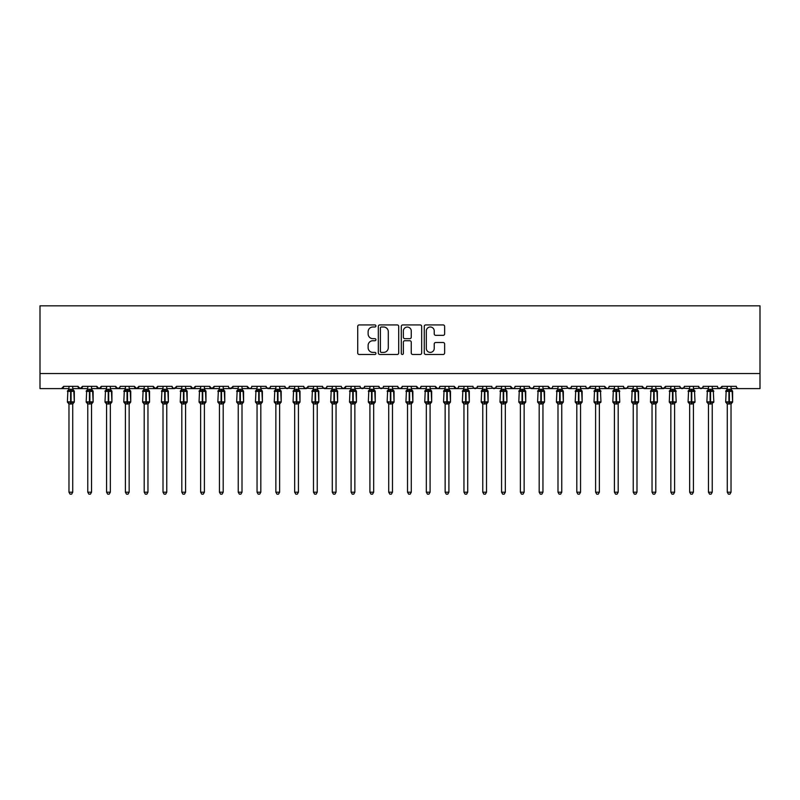 <?xml version="1.0" encoding="UTF-8"?>
<svg xmlns="http://www.w3.org/2000/svg" width="800" height="800" viewBox="0 0 800 800"><rect width="100%" height="100%" fill="white"/><g stroke="black" fill="none" stroke-linecap="round" stroke-linejoin="round"><path stroke-width="1.2" d="M375.93 325.96A1.03 1.03 0 0 0 374.89 324.93L359.2 324.93A1.48 1.48 0 0 0 357.72 326.41L357.72 352.99A1.48 1.48 0 0 0 359.2 354.47L374.89 354.47A1.03 1.03 0 0 0 375.93 353.43A1.03 1.03 0 0 0 374.89 352.4L372.86 352.4A4.73 4.73 0 0 1 368.13 347.67L368.13 345.46A4.73 4.73 0 0 1 372.86 340.73L374.89 340.73A1.03 1.03 0 0 0 375.93 339.7A1.03 1.03 0 0 0 374.89 338.67L372.86 338.67A4.73 4.73 0 0 1 368.13 333.94L368.13 331.72A4.73 4.73 0 0 1 372.86 327L374.89 327A1.03 1.03 0 0 0 375.93 325.96M443.16 335.34A1.48 1.48 0 0 0 444.64 333.87L444.64 326.41A1.48 1.48 0 0 0 443.16 324.93L425.74 324.93A1.48 1.48 0 0 0 424.26 326.41L424.26 352.99A1.48 1.48 0 0 0 425.74 354.47L443.16 354.47A1.48 1.48 0 0 0 444.64 352.99L444.64 343.98A1.48 1.48 0 0 0 443.16 342.51L435.71 342.51A1.48 1.48 0 0 0 434.23 343.98L434.23 348.45A3.95 3.95 0 0 1 430.28 352.4A3.95 3.95 0 0 1 426.33 348.45L426.33 330.95A3.95 3.95 0 0 1 430.28 327A3.95 3.95 0 0 1 434.23 330.95L434.23 333.87A1.48 1.48 0 0 0 435.71 335.34L443.16 335.34M40 373.55L760 373.55L760 305.84L40 305.84L40 388.6L61.44 388.6L63.7 386.34L77.99 386.34L78.82 388.09M398.71 326.41A1.48 1.48 0 0 0 397.23 324.93L379.8 324.93A1.48 1.48 0 0 0 378.33 326.41L378.33 352.99A1.48 1.48 0 0 0 379.8 354.47L397.23 354.47A1.48 1.48 0 0 0 398.71 352.99L398.71 326.41M402.77 324.93L420.2 324.93A1.48 1.48 0 0 1 421.67 326.41L421.67 352.99A1.48 1.48 0 0 1 420.2 354.47L412.74 354.47A1.48 1.48 0 0 1 411.26 352.99L411.26 342.21A1.48 1.48 0 0 0 409.78 340.73L404.84 340.73A1.48 1.48 0 0 0 403.36 342.21L403.36 353.43A1.03 1.03 0 0 1 402.33 354.47A1.03 1.03 0 0 1 401.29 353.43L401.29 326.41A1.48 1.48 0 0 1 402.77 324.93M72.73 388.6L80.25 388.6L77.99 386.34A2.26 2.26 0 0 0 80.25 388.6A2.26 2.26 0 0 0 82.51 386.34L96.8 386.34A2.26 2.26 0 0 0 99.06 388.6A2.26 2.26 0 0 0 101.32 386.34L115.61 386.34A2.26 2.26 0 0 0 117.87 388.6A2.26 2.26 0 0 0 120.13 386.34L134.42 386.34A2.26 2.26 0 0 0 136.68 388.6A2.26 2.26 0 0 0 138.93 386.34L153.23 386.34A2.26 2.26 0 0 0 155.49 388.6A2.26 2.26 0 0 0 157.74 386.34L172.04 386.34A2.26 2.26 0 0 0 174.29 388.6A2.26 2.26 0 0 0 176.55 386.34L190.85 386.34A2.26 2.26 0 0 0 193.1 388.6A2.26 2.26 0 0 0 195.36 386.34L209.66 386.34A2.26 2.26 0 0 0 211.91 388.6A2.26 2.26 0 0 0 214.17 386.34L228.46 386.34A2.26 2.26 0 0 0 230.72 388.6A2.26 2.26 0 0 0 232.98 386.34L247.27 386.34A2.26 2.26 0 0 0 249.53 388.6A2.26 2.26 0 0 0 251.79 386.34L266.08 386.34A2.26 2.26 0 0 0 268.34 388.6A2.26 2.26 0 0 0 270.6 386.34L284.89 386.34A2.26 2.26 0 0 0 287.15 388.6A2.26 2.26 0 0 0 289.4 386.34L303.7 386.34A2.26 2.26 0 0 0 305.96 388.6A2.26 2.26 0 0 0 308.21 386.34L322.51 386.34A2.26 2.26 0 0 0 324.76 388.6A2.26 2.26 0 0 0 327.02 386.34L341.32 386.34A2.26 2.26 0 0 0 343.57 388.6A2.26 2.26 0 0 0 345.83 386.34L360.13 386.34A2.26 2.26 0 0 0 362.38 388.6A2.26 2.26 0 0 0 364.64 386.34L378.93 386.34A2.26 2.26 0 0 0 381.19 388.6A2.26 2.26 0 0 0 383.45 386.34L397.74 386.34A2.26 2.26 0 0 0 400 388.6A2.26 2.26 0 0 0 402.26 386.34L416.55 386.34A2.26 2.26 0 0 0 418.81 388.6A2.26 2.26 0 0 0 421.07 386.34L435.36 386.34A2.26 2.26 0 0 0 437.62 388.6A2.26 2.26 0 0 0 439.87 386.34L454.17 386.34A2.26 2.26 0 0 0 456.43 388.6A2.26 2.26 0 0 0 458.68 386.34L472.98 386.34A2.26 2.26 0 0 0 475.24 388.6A2.26 2.26 0 0 0 477.49 386.34L491.79 386.34A2.26 2.26 0 0 0 494.04 388.6A2.26 2.26 0 0 0 496.3 386.34L510.6 386.34A2.26 2.26 0 0 0 512.85 388.6A2.26 2.26 0 0 0 515.11 386.34L529.4 386.34A2.26 2.26 0 0 0 531.66 388.6A2.26 2.26 0 0 0 533.92 386.34L548.21 386.34A2.26 2.26 0 0 0 550.47 388.6A2.26 2.26 0 0 0 552.73 386.34L567.02 386.34A2.26 2.26 0 0 0 569.28 388.6A2.26 2.26 0 0 0 571.54 386.34L585.83 386.34A2.26 2.26 0 0 0 588.09 388.6A2.26 2.26 0 0 0 590.34 386.34L604.64 386.34A2.26 2.26 0 0 0 606.9 388.6A2.26 2.26 0 0 0 609.15 386.34L623.45 386.34A2.26 2.26 0 0 0 625.71 388.6A2.26 2.26 0 0 0 627.96 386.34L642.26 386.34A2.26 2.26 0 0 0 644.51 388.6A2.26 2.26 0 0 0 646.77 386.34L661.07 386.34A2.26 2.26 0 0 0 663.32 388.6A2.26 2.26 0 0 0 665.58 386.34L679.87 386.34A2.26 2.26 0 0 0 682.13 388.6A2.26 2.26 0 0 0 684.39 386.34L698.68 386.34A2.26 2.26 0 0 0 700.94 388.6A2.26 2.26 0 0 0 703.2 386.34L717.49 386.34A2.26 2.26 0 0 0 719.75 388.6A2.26 2.26 0 0 0 722.01 386.34L736.3 386.34A2.26 2.26 0 0 0 738.56 388.6L737.1 388.07M712.23 388.6L719.75 388.6L722.01 386.34L721.18 388.09M703.2 386.34L702.37 388.09M698.68 386.34L699.51 388.09M684.39 386.34L683.56 388.09M679.87 386.34L680.7 388.09M661.07 386.34L661.89 388.09M646.77 386.34L646.35 387.66M627.96 386.34L627.14 388.09M623.45 386.34L624.27 388.09M609.15 386.34L608.73 387.66M599.37 388.6L606.9 388.6L604.64 386.34L605.46 388.09M580.56 388.6L588.09 388.6L590.34 386.34L589.52 388.09M571.54 386.34L570.71 388.09M542.95 388.6L550.47 388.6L548.21 386.34L549.04 388.09M533.92 386.34L533.09 388.09M529.4 386.34L530.23 388.09M515.11 386.34L514.69 387.66M505.33 388.6L512.85 388.6L510.6 386.34L511.42 388.09M496.3 386.34L495.48 388.09M477.49 386.34L476.67 388.09M458.68 386.34L458.26 387.66M448.9 388.6L456.43 388.6L454.17 386.34L454.99 388.09M439.87 386.34L439.05 388.09M430.09 388.6L437.62 388.6L435.36 386.34L436.19 388.09M421.07 386.34L420.24 388.09M411.29 388.6L418.81 388.6L416.55 386.34L416.97 387.66M402.26 386.34L401.43 388.09M397.74 386.34L398.57 388.09M378.93 386.34L379.76 388.09M364.64 386.34L363.81 388.09M336.05 388.6L343.57 388.6L345.83 386.34L345.01 388.09M327.02 386.34L326.2 388.09M322.51 386.34L323.33 388.09M303.7 386.34L304.52 388.09M289.4 386.34L288.58 388.09M284.89 386.34L285.72 388.09M270.6 386.34L269.77 388.09M266.08 386.34L266.91 388.09M242.01 388.6L249.53 388.6L247.27 386.34L248.1 388.09M223.2 388.6L230.72 388.6L232.98 386.34L232.15 388.09M204.39 388.6L211.91 388.6L214.17 386.34L213.34 388.09M185.58 388.6L193.1 388.6L195.36 386.34L194.54 388.09M166.77 388.6L174.29 388.6L176.55 386.34L175.73 388.09M172.04 386.34L172.86 388.09M147.96 388.6L155.49 388.6L157.74 386.34L156.92 388.09M163.01 388.6L155.49 388.6L153.23 386.34L154.05 388.09M129.15 388.6L136.68 388.6L138.93 386.34L138.11 388.09M144.2 388.6L136.68 388.6L134.42 386.34L135.25 388.09M110.34 388.6L117.87 388.6L115.61 386.34L116.44 388.09M87.77 388.6L80.25 388.6L82.51 386.34L81.68 388.09M760 373.55L760 388.6L731.03 388.6M61.44 388.6L63.7 386.34A2.26 2.26 0 0 1 61.44 388.6L68.97 388.6M91.54 388.6L99.06 388.6L101.32 386.34M106.58 388.6L99.06 388.6L96.8 386.34M125.39 388.6L117.87 388.6L119.88 387.37M181.82 388.6L172.84 388.07M200.63 388.6L193.1 388.6L190.85 386.34M219.44 388.6L211.91 388.6L209.66 386.34M238.24 388.6L229.27 388.07M257.05 388.6L249.53 388.6L250.98 388.07M260.82 388.6L269.79 388.07M275.86 388.6L268.34 388.6L266.33 387.37M279.62 388.6L288.6 388.07M294.67 388.6L285.69 388.07M298.43 388.6L305.96 388.6L308.21 386.34M313.48 388.6L304.5 388.07M317.24 388.6L326.22 388.07M332.29 388.6L324.76 388.6L322.75 387.37M351.1 388.6L343.57 388.6L341.56 387.37M354.86 388.6L363.84 388.07M369.91 388.6L360.93 388.07M373.67 388.6L382.64 388.07M388.71 388.6L379.74 388.07M392.48 388.6L400 388.6L402.01 387.37M407.52 388.6L400 388.6L397.99 387.37M426.33 388.6L418.81 388.6L420.26 388.07M445.14 388.6L437.62 388.6L439.07 388.07M463.95 388.6L456.43 388.6L457.88 388.07M467.71 388.6L476.69 388.07M482.76 388.6L473.78 388.07M486.52 388.6L495.5 388.07M501.57 388.6L492.59 388.07M520.38 388.6L512.85 388.6L514.31 388.07M524.14 388.6L533.11 388.07M539.18 388.6L531.66 388.6L529.65 387.37M557.99 388.6L550.47 388.6L551.92 388.07M561.76 388.6L570.73 388.07M576.8 388.6L569.28 388.6L567.27 387.37M595.61 388.6L586.63 388.07M614.42 388.6L606.9 388.6L608.35 388.07M618.18 388.6L625.71 388.6L627.72 387.37M633.23 388.6L624.25 388.07M636.99 388.6L645.97 388.07M652.04 388.6L644.51 388.6L642.26 386.34M655.8 388.6L663.32 388.6L665.58 386.34M670.85 388.6L661.87 388.07M674.61 388.6L683.58 388.07M689.66 388.6L680.68 388.07M693.42 388.6L702.39 388.07M708.46 388.6L699.49 388.07M727.27 388.6L718.3 388.07M381.43 327A1.03 1.03 0 0 0 380.39 328.03L380.39 351.37A1.03 1.03 0 0 0 381.43 352.4L383.57 352.4A4.73 4.73 0 0 0 388.3 347.67L388.3 331.72A4.73 4.73 0 0 0 383.57 327L381.43 327M411.26 331.02A3.95 3.95 0 0 0 407.31 327.07A3.95 3.95 0 0 0 403.36 331.02L403.36 337.19A1.48 1.48 0 0 0 404.84 338.67L409.78 338.67A1.48 1.48 0 0 0 411.26 337.19L411.26 331.02M68.97 404.14L67.39 401.88L74.31 401.88L73.81 390.64A0.75 0.75 0 0 1 74.31 391.35L67.39 391.35A0.75 0.75 0 0 1 67.88 390.64L67.39 401.88A0.75 0.75 0 0 0 67.88 402.59L68.42 402.03L73.6 402.51A1.66 1.58 0 0 0 72.73 403.9L68.97 403.9A1.66 1.58 0 0 0 68.1 402.51M74.31 401.88A0.75 0.75 0 0 1 73.81 402.59L72.73 404.14L74.31 401.88L74.31 391.35M68.97 389.33L72.73 389.33A1.66 1.58 180 0 0 73.6 390.72L68.1 390.72A1.66 1.58 180 0 0 68.97 389.33L68.97 386.34M68.96 389.41L68.42 391.2L68.1 390.72M72.73 403.89L72.73 492.2L68.97 492.2L68.97 403.89M70.62 389.18L70.62 404.05L68.96 403.82L68.42 402.03M72.73 386.34L72.73 389.34M72.73 389.41L73.27 391.2M73.27 402.03L72.73 403.82M72.73 492.2L71.6 494.16L70.09 494.16L68.97 492.2M87.77 404.14L86.19 401.88L93.12 401.88L92.62 390.64A0.75 0.75 0 0 1 93.12 391.35L86.19 391.35A0.75 0.75 0 0 1 86.69 390.64L86.19 401.88A0.75 0.75 0 0 0 86.69 402.59L87.23 402.03L92.41 402.51A1.66 1.58 0 0 0 91.54 403.9L87.77 403.9A1.66 1.58 0 0 0 86.91 402.51M93.12 401.88A0.75 0.75 0 0 1 92.62 402.59L91.54 404.14L93.12 401.88L93.12 391.35M87.77 389.33L91.54 389.33A1.66 1.58 180 0 0 92.41 390.72L86.91 390.72A1.66 1.58 180 0 0 87.77 389.33L87.77 386.34M106.58 404.14L105 401.88L111.92 401.88L111.43 390.64A0.75 0.75 0 0 1 111.92 391.35L105 391.35A0.75 0.75 0 0 1 105.5 390.64L105 401.88A0.75 0.75 0 0 0 105.5 402.59L106.04 402.03L111.21 402.51A1.66 1.58 0 0 0 110.34 403.9L106.58 403.9A1.66 1.58 0 0 0 105.71 402.51M111.92 401.88A0.75 0.75 0 0 1 111.43 402.59L110.34 404.14L111.92 401.88L111.92 391.35M106.58 389.33L110.34 389.33A1.66 1.58 180 0 0 111.21 390.72L105.71 390.72A1.66 1.58 180 0 0 106.58 389.33L106.58 386.34M125.39 404.14L123.81 401.88L130.73 401.88L130.24 390.64A0.75 0.75 0 0 1 130.73 391.35L123.81 391.35A0.75 0.75 0 0 1 124.31 390.64L123.81 401.88A0.75 0.75 0 0 0 124.31 402.59L124.85 402.03L130.02 402.51A1.66 1.58 0 0 0 129.15 403.9L125.39 403.9A1.66 1.58 0 0 0 124.52 402.51M130.73 401.88A0.75 0.75 0 0 1 130.24 402.59L129.15 404.14L130.73 401.88L130.73 391.35M125.39 389.33L129.15 389.33A1.66 1.58 180 0 0 130.02 390.72L124.52 390.72A1.66 1.58 180 0 0 125.39 389.33L125.39 386.34M144.2 404.14L142.62 401.88L149.54 401.88L149.05 390.64A0.75 0.75 0 0 1 149.54 391.35L142.62 391.35A0.75 0.75 0 0 1 143.11 390.64L142.62 401.88A0.75 0.75 0 0 0 143.11 402.59L143.65 402.03L148.83 402.51A1.66 1.58 0 0 0 147.96 403.9L144.2 403.9A1.66 1.58 0 0 0 143.33 402.51M149.54 401.88A0.75 0.75 0 0 1 149.05 402.59L147.96 404.14L149.54 401.88L149.54 391.35M144.2 389.33L147.96 389.33A1.66 1.58 180 0 0 148.83 390.72L143.33 390.72A1.66 1.58 180 0 0 144.2 389.33L144.2 386.34M87.77 389.41L87.23 391.2L86.91 390.72M91.54 403.89L91.54 492.2L87.77 492.2L87.77 403.89M89.43 389.18L89.43 404.05L87.77 403.82L87.23 402.03M91.54 386.34L91.54 389.34M91.54 389.41L92.08 391.2M92.08 402.03L91.54 403.82M91.54 492.2L90.41 494.16L88.9 494.16L87.77 492.2M106.58 389.41L106.04 391.2L105.71 390.72M110.34 403.89L110.34 492.2L106.58 492.2L106.58 403.89M108.24 389.18L108.24 404.05L106.58 403.82L106.04 402.03M110.34 386.34L110.34 389.34M110.35 389.41L110.89 391.2M110.89 402.03L110.35 403.82M110.34 492.2L109.22 494.16L107.71 494.16L106.58 492.2M125.39 389.41L124.85 391.2L124.52 390.72M129.15 403.89L129.15 492.2L125.39 492.2L125.39 403.89M127.05 389.18L127.05 404.05L125.39 403.82L124.85 402.03M129.15 386.34L129.15 389.34M129.15 389.41L129.7 391.2M129.7 402.03L129.15 403.82M129.15 492.2L128.02 494.16L126.52 494.16L125.39 492.2M144.2 389.41L143.65 391.2L143.33 390.72M147.96 403.89L147.96 492.2L144.2 492.2L144.2 403.89M145.86 389.18L145.86 404.05L144.2 403.82L143.65 402.03L144.2 403.82M147.96 386.34L147.96 389.34M147.96 389.41L148.51 391.2M148.51 402.03L147.96 403.82M147.96 492.2L146.83 494.16L145.33 494.16L144.2 492.2M163.01 404.14L161.43 401.88L168.35 401.88L167.86 390.64A0.75 0.75 0 0 1 168.35 391.35L161.43 391.35A0.75 0.75 0 0 1 161.92 390.64L161.43 401.88A0.75 0.75 0 0 0 161.92 402.59L162.46 402.03L167.64 402.51A1.66 1.58 0 0 0 166.77 403.9L163.01 403.9A1.66 1.58 0 0 0 162.14 402.51M168.35 401.88A0.75 0.75 0 0 1 167.86 402.59L166.77 404.14L168.35 401.88L168.35 391.35M163.01 389.33L166.77 389.33A1.66 1.58 180 0 0 167.64 390.72L162.14 390.72A1.66 1.58 180 0 0 163.01 389.33L163.01 386.34M163.01 389.41L162.46 391.2L162.14 390.72M166.77 403.89L166.77 492.2L163.01 492.2L163.01 403.89M164.66 389.18L164.66 404.05L163.01 403.82L162.46 402.03M166.77 386.34L166.77 389.34M166.77 389.41L167.32 391.2M167.32 402.03L166.77 403.82M166.77 492.2L165.64 494.16L164.14 494.16L163.01 492.2M181.82 404.14L180.24 401.88L187.16 401.88L186.67 390.64A0.75 0.75 0 0 1 187.16 391.35L180.24 391.35A0.75 0.75 0 0 1 180.73 390.64L180.24 401.88A0.75 0.75 0 0 0 180.73 402.59L181.27 402.03L186.45 402.51A1.66 1.58 0 0 0 185.58 403.9L181.82 403.9A1.66 1.58 0 0 0 180.95 402.51M187.16 401.88A0.75 0.75 0 0 1 186.67 402.59L185.58 404.14L187.16 401.88L187.16 391.35M181.82 389.33L185.58 389.33A1.66 1.58 180 0 0 186.45 390.72L180.95 390.72A1.66 1.58 180 0 0 181.82 389.33L181.82 386.34M181.82 389.41L181.27 391.2L180.95 390.72M185.58 403.89L185.58 492.2L181.82 492.2L181.82 403.89M183.47 389.18L183.47 404.05L181.82 403.82L181.27 402.03M185.58 386.34L185.58 389.34M185.58 389.41L186.13 391.2M186.13 402.03L185.58 403.82M185.58 492.2L184.45 494.16L182.95 494.16L181.82 492.2M200.63 404.14L199.05 401.88L205.97 401.88L205.47 390.64A0.75 0.75 0 0 1 205.97 391.35L199.05 391.35A0.75 0.75 0 0 1 199.54 390.64L199.05 401.88A0.75 0.75 0 0 0 199.54 402.59L200.08 402.03L205.26 402.51A1.66 1.58 0 0 0 204.39 403.9L200.63 403.9A1.66 1.58 0 0 0 199.76 402.51M205.97 401.88A0.75 0.75 0 0 1 205.47 402.59L204.39 404.14L205.97 401.88L205.97 391.35M200.63 389.33L204.39 389.33A1.66 1.58 180 0 0 205.26 390.72L199.76 390.72A1.66 1.58 180 0 0 200.63 389.33L200.63 386.34M200.63 389.41L200.08 391.2L199.76 390.72M204.39 403.89L204.39 492.2L200.63 492.2L200.63 403.89M202.28 389.18L202.28 404.05L200.63 403.82L200.08 402.03L200.63 403.82M204.39 386.34L204.39 389.34M204.39 389.41L204.93 391.2M204.93 402.03L204.39 403.82M204.39 492.2L203.26 494.16L201.76 494.16L200.63 492.2M219.44 404.14L217.86 401.88L224.78 401.88L224.28 390.64A0.75 0.75 0 0 1 224.78 391.35L217.86 391.35A0.75 0.75 0 0 1 218.35 390.64L217.86 401.88A0.75 0.75 0 0 0 218.35 402.59L218.89 402.03L224.07 402.51A1.66 1.58 0 0 0 223.2 403.9L219.44 403.9A1.66 1.58 0 0 0 218.57 402.51M224.78 401.88A0.75 0.75 0 0 1 224.28 402.59L223.2 404.14L224.78 401.88L224.78 391.35M219.44 389.33L223.2 389.33A1.66 1.58 180 0 0 224.07 390.72L218.57 390.72A1.66 1.58 180 0 0 219.44 389.33L219.44 386.34M219.43 389.41L218.89 391.2L218.57 390.72M223.2 403.89L223.2 492.2L219.44 492.2L219.44 403.89M221.09 389.18L221.09 404.05L219.43 403.82L218.89 402.03M223.2 386.34L223.2 389.34M223.2 389.41L223.74 391.2M223.74 402.03L223.2 403.82M223.2 492.2L222.07 494.16L220.57 494.16L219.44 492.2M238.24 404.14L236.66 401.88L243.59 401.88L243.09 390.64A0.75 0.75 0 0 1 243.59 391.35L236.66 391.35A0.75 0.75 0 0 1 237.16 390.64L236.66 401.88A0.75 0.75 0 0 0 237.16 402.59L237.7 402.03L242.88 402.51A1.66 1.58 0 0 0 242.01 403.9L238.24 403.9A1.66 1.58 0 0 0 237.38 402.51M243.59 401.88A0.75 0.75 0 0 1 243.09 402.59L242.01 404.14L243.59 401.88L243.59 391.35M238.24 389.33L242.01 389.33A1.66 1.58 180 0 0 242.88 390.72L237.38 390.72A1.66 1.58 180 0 0 238.24 389.33L238.24 386.34M238.24 389.41L237.7 391.2L237.38 390.72M242.01 403.89L242.01 492.2L238.24 492.2L238.24 403.89M239.9 389.18L239.9 404.05L238.24 403.82L237.7 402.03L238.24 403.82M242.01 386.34L242.01 389.34M242.01 389.41L242.55 391.2M242.55 402.03L242.01 403.82M242.01 492.2L240.88 494.16L239.37 494.16L238.24 492.2M257.05 404.14L255.47 401.88L262.39 401.88L261.9 390.64A0.75 0.75 0 0 1 262.39 391.35L255.47 391.35A0.75 0.75 0 0 1 255.97 390.64L255.47 401.88A0.75 0.75 0 0 0 255.97 402.59L256.51 402.03L261.68 402.51A1.66 1.58 0 0 0 260.82 403.9L257.05 403.9A1.66 1.58 0 0 0 256.18 402.51M262.39 401.88A0.75 0.75 0 0 1 261.9 402.59L260.82 404.14L262.39 401.88L262.39 391.35M257.05 389.33L260.82 389.33A1.66 1.58 180 0 0 261.68 390.72L256.18 390.72A1.66 1.58 180 0 0 257.05 389.33L257.05 386.34M257.05 389.41L256.51 391.2L256.18 390.72M260.82 403.89L260.82 492.2L257.05 492.2L257.05 403.89M258.71 389.18L258.71 404.05L257.05 403.82L256.51 402.03L257.05 403.82M260.82 386.34L260.82 389.34M260.82 389.41L261.36 391.2M261.36 402.03L260.82 403.82M260.82 492.2L259.69 494.16L258.18 494.16L257.05 492.2M275.86 404.14L274.28 401.88L281.2 401.88L280.71 390.64A0.75 0.75 0 0 1 281.2 391.35L274.28 391.35A0.75 0.75 0 0 1 274.78 390.64L274.28 401.88A0.75 0.75 0 0 0 274.78 402.59L275.32 402.03L280.49 402.51A1.66 1.58 0 0 0 279.62 403.9L275.86 403.9A1.66 1.58 0 0 0 274.99 402.51M281.2 401.88A0.75 0.75 0 0 1 280.71 402.59L279.62 404.14L281.2 401.88L281.2 391.35M275.86 389.33L279.62 389.33A1.66 1.58 180 0 0 280.49 390.72L274.99 390.72A1.66 1.58 180 0 0 275.86 389.33L275.86 386.34M275.86 389.41L275.32 391.2L274.99 390.72M279.62 403.89L279.62 492.2L275.86 492.2L275.86 403.89M277.52 389.18L277.52 404.05L275.86 403.82L275.32 402.03L275.86 403.82M279.62 386.34L279.62 389.34M279.63 389.41L280.17 391.2M280.17 402.03L279.63 403.82M279.62 492.2L278.49 494.16L276.99 494.16L275.86 492.2M294.67 404.14L293.09 401.88L300.01 401.88L299.52 390.64A0.75 0.75 0 0 1 300.01 391.35L293.09 391.35A0.75 0.75 0 0 1 293.58 390.64L293.09 401.88A0.75 0.75 0 0 0 293.58 402.59L294.13 402.03L299.3 402.51A1.66 1.58 0 0 0 298.43 403.9L294.67 403.9A1.66 1.58 0 0 0 293.8 402.51M300.01 401.88A0.75 0.75 0 0 1 299.52 402.59L298.43 404.14L300.01 401.88L300.01 391.35M294.67 389.33L298.43 389.33A1.66 1.58 180 0 0 299.3 390.72L293.8 390.72A1.66 1.58 180 0 0 294.67 389.33L294.67 386.34M294.67 389.41L294.13 391.2L293.8 390.72M298.43 403.89L298.43 492.2L294.67 492.2L294.67 403.89M296.33 389.18L296.33 404.05L294.67 403.82L294.13 402.03L294.67 403.82M298.43 386.34L298.43 389.34M298.43 389.41L298.98 391.2M298.98 402.03L298.43 403.82M298.43 492.2L297.3 494.16L295.8 494.16L294.67 492.2M313.48 404.14L311.9 401.88L318.82 401.88L318.33 390.64A0.75 0.75 0 0 1 318.82 391.35L311.9 391.35A0.75 0.75 0 0 1 312.39 390.64L311.9 401.88A0.75 0.75 0 0 0 312.39 402.59L312.93 402.03L318.11 402.51A1.66 1.58 0 0 0 317.24 403.9L313.48 403.9A1.66 1.58 0 0 0 312.61 402.51M318.82 401.88A0.75 0.75 0 0 1 318.33 402.59L317.24 404.14L318.82 401.88L318.82 391.35M313.48 389.33L317.24 389.33A1.66 1.58 180 0 0 318.11 390.72L312.61 390.72A1.66 1.58 180 0 0 313.48 389.33L313.48 386.34M313.48 389.41L312.93 391.2L312.61 390.72M317.24 403.89L317.24 492.2L313.48 492.2L313.48 403.89M315.13 389.18L315.13 404.05L313.48 403.82L312.93 402.03L313.48 403.82M317.24 386.34L317.24 389.34M317.24 389.41L317.79 391.2M317.79 402.03L317.24 403.82M317.24 492.2L316.11 494.16L314.61 494.16L313.48 492.2M332.29 404.14L330.71 401.88L337.63 401.88L337.14 390.64A0.75 0.75 0 0 1 337.63 391.35L330.71 391.35A0.75 0.75 0 0 1 331.2 390.64L330.71 401.88A0.75 0.75 0 0 0 331.2 402.59L331.74 402.03L336.92 402.51A1.66 1.58 0 0 0 336.05 403.9L332.29 403.9A1.66 1.58 0 0 0 331.42 402.51M337.63 401.88A0.75 0.75 0 0 1 337.14 402.59L336.05 404.14L337.63 401.88L337.63 391.35M332.29 389.33L336.05 389.33A1.66 1.58 180 0 0 336.92 390.72L331.42 390.72A1.66 1.58 180 0 0 332.29 389.33L332.29 386.34M332.29 389.41L331.74 391.2L331.42 390.72M336.05 403.89L336.05 492.2L332.29 492.2L332.29 403.89M333.94 389.18L333.94 404.05L332.29 403.82L331.74 402.03L332.29 403.82M336.05 386.34L336.05 389.34M336.05 389.41L336.6 391.2M336.6 402.03L336.05 403.82M336.05 492.2L334.92 494.16L333.42 494.16L332.29 492.2M351.1 404.14L349.52 401.88L356.44 401.88L355.95 390.64A0.75 0.75 0 0 1 356.44 391.35L349.52 391.35A0.75 0.75 0 0 1 350.01 390.64L349.52 401.88A0.75 0.75 0 0 0 350.01 402.59L350.55 402.03L355.73 402.51A1.66 1.58 0 0 0 354.86 403.9L351.1 403.9A1.66 1.58 0 0 0 350.23 402.51M356.44 401.88A0.75 0.75 0 0 1 355.95 402.59L354.86 404.14L356.44 401.88L356.44 391.35M351.1 389.33L354.86 389.33A1.66 1.58 180 0 0 355.73 390.72L350.23 390.72A1.66 1.58 180 0 0 351.1 389.33L351.1 386.34M351.1 389.41L350.55 391.2L350.23 390.72M354.86 403.89L354.86 492.2L351.1 492.2L351.1 403.89M352.75 389.18L352.75 404.05L351.1 403.82L350.55 402.03L351.1 403.82M354.86 386.34L354.86 389.34M354.86 389.41L355.4 391.2M355.4 402.03L354.86 403.82M354.86 492.2L353.73 494.16L352.23 494.16L351.1 492.2M369.91 404.14L368.33 401.88L375.25 401.88L374.75 390.64A0.75 0.75 0 0 1 375.25 391.35L368.33 391.35A0.75 0.75 0 0 1 368.82 390.64L368.33 401.88A0.75 0.75 0 0 0 368.82 402.59L369.36 402.03L374.54 402.51A1.66 1.58 0 0 0 373.67 403.9L369.91 403.9A1.66 1.58 0 0 0 369.04 402.51M375.25 401.88A0.75 0.75 0 0 1 374.75 402.59L373.67 404.14L375.25 401.88L375.25 391.35M369.91 389.33L373.67 389.33A1.66 1.58 180 0 0 374.54 390.72L369.04 390.72A1.66 1.58 180 0 0 369.91 389.33L369.91 386.34M369.9 389.41L369.36 391.2L369.04 390.72M373.67 403.89L373.67 492.2L369.91 492.2L369.91 403.89M371.56 389.18L371.56 404.05L369.9 403.82L369.36 402.03L369.9 403.82M373.67 386.34L373.67 389.34M373.67 389.41L374.21 391.2M374.21 402.03L373.67 403.82M373.67 492.2L372.54 494.16L371.04 494.16L369.91 492.2M388.71 404.14L387.13 401.88L394.06 401.88L393.56 390.64A0.75 0.75 0 0 1 394.06 391.35L387.13 391.35A0.75 0.75 0 0 1 387.63 390.64L387.13 401.88A0.75 0.75 0 0 0 387.63 402.59L388.17 402.03L393.35 402.51A1.66 1.58 0 0 0 392.48 403.9L388.71 403.9A1.66 1.58 0 0 0 387.85 402.51M394.06 401.88A0.75 0.75 0 0 1 393.56 402.59L392.48 404.14L394.06 401.88L394.06 391.35M388.71 389.33L392.48 389.33A1.66 1.58 180 0 0 393.35 390.72L387.85 390.72A1.66 1.58 180 0 0 388.71 389.33L388.71 386.34M388.71 389.41L388.17 391.2L387.85 390.72M392.48 403.89L392.48 492.2L388.71 492.2L388.71 403.89M390.37 389.18L390.37 404.05L388.71 403.82L388.17 402.03L388.71 403.82M392.48 386.34L392.48 389.34M392.48 389.41L393.02 391.2M393.02 402.03L392.48 403.82M392.48 492.2L391.35 494.16L389.84 494.16L388.71 492.2M407.52 404.14L405.94 401.88L412.87 401.88L412.37 390.64A0.75 0.75 0 0 1 412.87 391.35L405.94 391.35A0.75 0.75 0 0 1 406.44 390.64L405.94 401.88A0.75 0.75 0 0 0 406.44 402.59L406.98 402.03L412.15 402.51A1.66 1.58 0 0 0 411.29 403.9L407.52 403.9A1.66 1.58 0 0 0 406.65 402.51M412.87 401.88A0.75 0.75 0 0 1 412.37 402.59L411.29 404.14L412.87 401.88L412.87 391.35M407.52 389.33L411.29 389.33A1.66 1.58 180 0 0 412.15 390.72L406.65 390.72A1.66 1.58 180 0 0 407.52 389.33L407.52 386.34M407.52 389.41L406.98 391.2L406.65 390.72M411.29 403.89L411.29 492.2L407.52 492.2L407.52 403.89M409.18 389.18L409.18 404.05L407.52 403.82L406.98 402.03L407.52 403.82M411.29 386.34L411.29 389.34M411.29 389.41L411.83 391.2M411.83 402.03L411.29 403.82M411.29 492.2L410.16 494.16L408.65 494.16L407.52 492.2M426.33 404.14L424.75 401.88L431.67 401.88L431.18 390.64A0.75 0.75 0 0 1 431.67 391.35L424.75 391.35A0.75 0.75 0 0 1 425.25 390.64L424.75 401.88A0.75 0.75 0 0 0 425.25 402.59L425.79 402.03L430.96 402.51A1.66 1.58 0 0 0 430.09 403.9L426.33 403.9A1.66 1.58 0 0 0 425.46 402.51M431.67 401.88A0.75 0.75 0 0 1 431.18 402.59L430.09 404.14L431.67 401.88L431.67 391.35M426.33 389.33L430.09 389.33A1.66 1.58 180 0 0 430.96 390.72L425.46 390.72A1.66 1.58 180 0 0 426.33 389.33L426.33 386.34M426.33 389.41L425.79 391.2L425.46 390.72M430.09 403.89L430.09 492.2L426.33 492.2L426.33 403.89M427.99 389.18L427.99 404.05L426.33 403.82L425.79 402.03L426.33 403.82M430.09 386.34L430.09 389.34M430.1 389.41L430.64 391.2M430.64 402.03L430.1 403.82M430.09 492.2L428.96 494.16L427.46 494.16L426.33 492.2M445.14 404.14L443.56 401.88L450.48 401.88L449.99 390.64A0.75 0.75 0 0 1 450.48 391.35L443.56 391.35A0.75 0.75 0 0 1 444.05 390.64L443.56 401.88A0.75 0.75 0 0 0 444.05 402.59L444.6 402.03L449.77 402.51A1.66 1.58 0 0 0 448.9 403.9L445.14 403.9A1.66 1.58 0 0 0 444.27 402.51M450.48 401.88A0.75 0.75 0 0 1 449.99 402.59L448.9 404.14L450.48 401.88L450.48 391.35M445.14 389.33L448.9 389.33A1.66 1.58 180 0 0 449.77 390.72L444.27 390.72A1.66 1.58 180 0 0 445.14 389.33L445.14 386.34M445.14 389.41L444.6 391.2L444.27 390.72M448.9 403.89L448.9 492.2L445.14 492.2L445.14 403.89M446.8 389.18L446.8 404.05L445.14 403.82L444.6 402.03L445.14 403.82M448.9 386.34L448.9 389.34M448.9 389.41L449.45 391.2M449.45 402.03L448.9 403.82M448.9 492.2L447.77 494.16L446.27 494.16L445.14 492.2M463.95 404.14L462.37 401.88L469.29 401.88L468.8 390.64A0.75 0.75 0 0 1 469.29 391.35L462.37 391.35A0.75 0.75 0 0 1 462.86 390.64L462.37 401.88A0.75 0.75 0 0 0 462.86 402.59L463.4 402.03L468.58 402.51A1.66 1.58 0 0 0 467.71 403.9L463.95 403.9A1.66 1.58 0 0 0 463.08 402.51M469.29 401.88A0.75 0.75 0 0 1 468.8 402.59L467.71 404.14L469.29 401.88L469.29 391.35M463.95 389.33L467.71 389.33A1.66 1.58 180 0 0 468.58 390.72L463.08 390.72A1.66 1.58 180 0 0 463.95 389.33L463.95 386.34M463.95 389.41L463.4 391.2L463.08 390.72M467.71 403.89L467.71 492.2L463.95 492.2L463.95 403.89M465.61 389.18L465.61 404.05L463.95 403.82L463.4 402.03L463.95 403.82M467.71 386.34L467.71 389.34M467.71 389.41L468.26 391.2M468.26 402.03L467.71 403.82M467.71 492.2L466.58 494.16L465.08 494.16L463.95 492.2M482.76 404.14L481.18 401.88L488.1 401.88L487.61 390.64A0.75 0.75 0 0 1 488.1 391.35L481.18 391.35A0.75 0.75 0 0 1 481.67 390.64L481.18 401.88A0.75 0.75 0 0 0 481.67 402.59L482.21 402.03L487.39 402.51A1.66 1.58 0 0 0 486.52 403.9L482.76 403.9A1.66 1.58 0 0 0 481.89 402.51M488.1 401.88A0.75 0.75 0 0 1 487.61 402.59L486.52 404.14L488.1 401.88L488.1 391.35M482.76 389.33L486.52 389.33A1.66 1.58 180 0 0 487.39 390.72L481.89 390.72A1.66 1.58 180 0 0 482.76 389.33L482.76 386.34M482.76 389.41L482.21 391.2L481.89 390.72M486.52 403.89L486.52 492.2L482.76 492.2L482.76 403.89M484.41 389.18L484.41 404.05L482.76 403.82L482.21 402.03L482.76 403.82M486.52 386.34L486.52 389.34M486.52 389.41L487.07 391.2M487.07 402.03L486.52 403.82M486.52 492.2L485.39 494.16L483.89 494.16L482.76 492.2M501.57 404.14L499.99 401.88L506.91 401.88L506.42 390.64A0.75 0.75 0 0 1 506.91 391.35L499.99 391.35A0.75 0.75 0 0 1 500.48 390.64L499.99 401.88A0.75 0.75 0 0 0 500.48 402.59L501.02 402.03L506.2 402.51A1.66 1.58 0 0 0 505.33 403.9L501.57 403.9A1.66 1.58 0 0 0 500.7 402.51M506.91 401.88A0.75 0.75 0 0 1 506.42 402.59L505.33 404.14L506.91 401.88L506.91 391.35M501.57 389.33L505.33 389.33A1.66 1.58 180 0 0 506.2 390.72L500.7 390.72A1.66 1.58 180 0 0 501.57 389.33L501.57 386.34M501.57 389.41L501.02 391.2L500.7 390.72M505.33 403.89L505.33 492.2L501.57 492.2L501.57 403.89M503.22 389.18L503.22 404.05L501.57 403.82L501.02 402.03L501.57 403.82M505.33 386.34L505.33 389.34M505.33 389.41L505.87 391.2M505.87 402.03L505.33 403.82M505.33 492.2L504.2 494.16L502.7 494.16L501.57 492.2M520.38 404.14L518.8 401.88L525.72 401.88L525.22 390.64A0.75 0.75 0 0 1 525.72 391.35L518.8 391.35A0.75 0.75 0 0 1 519.29 390.64L518.8 401.88A0.75 0.75 0 0 0 519.29 402.59L519.83 402.03L525.01 402.51A1.66 1.58 0 0 0 524.14 403.9L520.38 403.9A1.66 1.58 0 0 0 519.51 402.51M525.72 401.88A0.75 0.75 0 0 1 525.22 402.59L524.14 404.14L525.72 401.88L525.72 391.35M520.38 389.33L524.14 389.33A1.66 1.58 180 0 0 525.01 390.72L519.51 390.72A1.66 1.58 180 0 0 520.38 389.33L520.38 386.34M520.37 389.41L519.83 391.2L519.51 390.72M524.14 403.89L524.14 492.2L520.38 492.2L520.38 403.89M522.03 389.18L522.03 404.05L520.37 403.82L519.83 402.03L520.37 403.82M524.14 386.34L524.14 389.34M524.14 389.41L524.68 391.2M524.68 402.03L524.14 403.82M524.14 492.2L523.01 494.16L521.51 494.16L520.38 492.2M539.18 404.14L537.61 401.88L544.53 401.88L544.03 390.64A0.75 0.75 0 0 1 544.53 391.35L537.61 391.35A0.75 0.75 0 0 1 538.1 390.64L537.61 401.88A0.75 0.75 0 0 0 538.1 402.59L538.64 402.03L543.82 402.51A1.66 1.58 0 0 0 542.95 403.9L539.18 403.9A1.66 1.58 0 0 0 538.32 402.51M544.53 401.88A0.75 0.75 0 0 1 544.03 402.59L542.95 404.14L544.53 401.88L544.53 391.35M539.18 389.33L542.95 389.33A1.66 1.58 180 0 0 543.82 390.72L538.32 390.72A1.66 1.58 180 0 0 539.18 389.33L539.18 386.34M539.18 389.41L538.64 391.2L538.32 390.72M542.95 403.89L542.95 492.2L539.18 492.2L539.18 403.89M540.84 389.18L540.84 404.05L539.18 403.82L538.64 402.03L539.18 403.82M542.95 386.34L542.95 389.34M542.95 389.41L543.49 391.2M543.49 402.03L542.95 403.82M542.95 492.2L541.82 494.16L540.31 494.16L539.18 492.2M557.99 404.14L556.41 401.88L563.34 401.88L562.84 390.64A0.75 0.75 0 0 1 563.34 391.35L556.41 391.35A0.75 0.75 0 0 1 556.91 390.64L556.41 401.88A0.75 0.75 0 0 0 556.91 402.59L557.45 402.03L562.62 402.51A1.66 1.58 0 0 0 561.76 403.9L557.99 403.9A1.66 1.58 0 0 0 557.12 402.51M563.34 401.88A0.75 0.75 0 0 1 562.84 402.59L561.76 404.14L563.34 401.88L563.34 391.35M557.99 389.33L561.76 389.33A1.66 1.58 180 0 0 562.62 390.72L557.12 390.72A1.66 1.58 180 0 0 557.99 389.33L557.99 386.34M557.99 389.41L557.45 391.2L557.12 390.72M561.76 403.89L561.76 492.2L557.99 492.2L557.99 403.89M559.65 389.18L559.65 404.05L557.99 403.82L557.45 402.03L557.99 403.82M561.76 386.34L561.76 389.34M561.76 389.41L562.3 391.2M562.3 402.03L561.76 403.82M561.76 492.2L560.63 494.16L559.12 494.16L557.99 492.2M576.8 404.14L575.22 401.88L582.14 401.88L581.65 390.64A0.75 0.75 0 0 1 582.14 391.35L575.22 391.35A0.75 0.75 0 0 1 575.72 390.64L575.22 401.88A0.75 0.75 0 0 0 575.72 402.59L576.26 402.03L581.43 402.51A1.66 1.58 0 0 0 580.56 403.9L576.8 403.9A1.66 1.58 0 0 0 575.93 402.51M582.14 401.88A0.75 0.75 0 0 1 581.65 402.59L580.56 404.14L582.14 401.88L582.14 391.35M576.8 389.33L580.56 389.33A1.66 1.58 180 0 0 581.43 390.72L575.93 390.72A1.66 1.58 180 0 0 576.8 389.33L576.8 386.34M576.8 389.41L576.26 391.2L575.93 390.72M580.56 403.89L580.56 492.2L576.8 492.2L576.8 403.89M578.46 389.18L578.46 404.05L576.8 403.82L576.26 402.03L576.8 403.82M580.56 386.34L580.56 389.34M580.57 389.41L581.11 391.2M581.11 402.03L580.57 403.82M580.56 492.2L579.43 494.16L577.93 494.16L576.8 492.2M595.61 404.14L594.03 401.88L600.95 401.88L600.46 390.64A0.75 0.75 0 0 1 600.95 391.35L594.03 391.35A0.75 0.75 0 0 1 594.53 390.64L594.03 401.88A0.75 0.75 0 0 0 594.53 402.59L595.07 402.03L600.24 402.51A1.66 1.58 0 0 0 599.37 403.9L595.61 403.9A1.66 1.58 0 0 0 594.74 402.51M600.95 401.88A0.75 0.75 0 0 1 600.46 402.59L600.95 401.88M595.61 389.33L599.37 389.33A1.66 1.58 180 0 0 600.24 390.72L594.74 390.72A1.66 1.58 180 0 0 595.61 389.33L595.61 386.34M595.61 389.41L595.07 391.2L594.74 390.72M599.37 403.89L599.37 492.2L595.61 492.2L595.61 403.89M597.27 389.18L597.27 404.05L595.61 403.82L595.07 402.03L595.61 403.82M599.37 386.34L599.37 389.34M599.37 389.41L599.92 391.2M599.92 402.03L599.37 403.82M599.37 492.2L598.24 494.16L596.74 494.16L595.61 492.2M614.42 404.14L612.84 401.88L619.76 401.88L619.27 390.64A0.75 0.75 0 0 1 619.76 391.35L612.84 391.35A0.75 0.75 0 0 1 613.33 390.64L612.84 401.88A0.75 0.75 0 0 0 613.33 402.59L613.87 402.03L619.05 402.51A1.66 1.58 0 0 0 618.18 403.9L614.42 403.9A1.66 1.58 0 0 0 613.55 402.51M619.76 401.88A0.75 0.75 0 0 1 619.27 402.59L619.76 401.88M614.42 389.33L618.18 389.33A1.66 1.58 180 0 0 619.05 390.72L613.55 390.72A1.66 1.58 180 0 0 614.42 389.33L614.42 386.34M614.42 389.41L613.87 391.2L613.55 390.72M618.18 403.89L618.18 492.2L614.42 492.2L614.42 403.89M616.08 389.18L616.08 404.05L614.42 403.82L613.87 402.03L614.42 403.82M618.18 386.34L618.18 389.34M618.18 389.41L618.73 391.2M618.73 402.03L618.18 403.82M618.18 492.2L617.05 494.16L615.55 494.16L614.42 492.2M633.23 404.14L631.65 401.88L638.57 401.88L638.08 390.64A0.75 0.75 0 0 1 638.57 391.35L631.65 391.35A0.75 0.75 0 0 1 632.14 390.64L631.65 401.88A0.75 0.75 0 0 0 632.14 402.59L632.68 402.03L637.86 402.51A1.66 1.58 0 0 0 636.99 403.9L633.23 403.9A1.66 1.58 0 0 0 632.36 402.51M638.57 401.88A0.75 0.75 0 0 1 638.08 402.59L636.99 404.14L638.57 401.88L638.57 391.35M633.23 389.33L636.99 389.33A1.66 1.58 180 0 0 637.86 390.72L632.36 390.72A1.66 1.58 180 0 0 633.23 389.33L633.23 386.34M633.23 389.41L632.68 391.2L632.36 390.72M636.99 403.89L636.99 492.2L633.23 492.2L633.23 403.89M634.88 389.18L634.88 404.05L633.23 403.82L632.68 402.03L633.23 403.82M636.99 386.34L636.99 389.34M636.99 389.41L637.54 391.2M637.54 402.03L636.99 403.82M636.99 492.2L635.86 494.16L634.36 494.16L633.23 492.2M652.04 404.14L650.46 401.88L657.38 401.88L656.89 390.64A0.75 0.75 0 0 1 657.38 391.35L650.46 391.35A0.75 0.75 0 0 1 650.95 390.64L650.46 401.88A0.75 0.75 0 0 0 650.95 402.59L651.49 402.03L656.67 402.51A1.66 1.58 0 0 0 655.8 403.9L652.04 403.9A1.66 1.58 0 0 0 651.17 402.51M657.38 401.88A0.75 0.75 0 0 1 656.89 402.59L655.8 404.14L657.38 401.88L657.38 391.35M652.04 389.33L655.8 389.33A1.66 1.58 180 0 0 656.67 390.72L651.17 390.72A1.66 1.58 180 0 0 652.04 389.33L652.04 386.34M652.04 389.41L651.49 391.2L651.17 390.72M655.8 403.89L655.8 492.2L652.04 492.2L652.04 403.89M653.69 389.18L653.69 404.05L652.04 403.82L651.49 402.03L652.04 403.82M655.8 386.34L655.8 389.34M655.8 389.41L656.35 391.2M656.35 402.03L655.8 403.82M655.8 492.2L654.67 494.16L653.17 494.16L652.04 492.2M670.85 404.14L669.27 401.88L676.19 401.88L675.69 390.64A0.75 0.75 0 0 1 676.19 391.35L669.27 391.35A0.75 0.75 0 0 1 669.76 390.64L669.27 401.88A0.75 0.75 0 0 0 669.76 402.59L670.3 402.03L675.48 402.51A1.66 1.58 0 0 0 674.61 403.9L670.85 403.9A1.66 1.58 0 0 0 669.98 402.51M676.19 401.88A0.75 0.75 0 0 1 675.69 402.59L676.19 401.88M670.85 389.33L674.61 389.33A1.66 1.58 180 0 0 675.48 390.72L669.98 390.72A1.66 1.58 180 0 0 670.85 389.33L670.85 386.34M670.85 389.41L670.3 391.2L669.98 390.72M674.61 403.89L674.61 492.2L670.85 492.2L670.85 403.89M672.5 389.18L672.5 404.05L670.85 403.82L670.3 402.03L670.85 403.82M674.61 386.34L674.61 389.34M674.61 389.41L675.15 391.2M675.15 402.03L674.61 403.82M674.61 492.2L673.48 494.16L671.98 494.16L670.85 492.2M689.66 404.14L688.08 401.88L695 401.88L694.5 390.64A0.75 0.75 0 0 1 695 391.35L688.08 391.35A0.75 0.75 0 0 1 688.57 390.64L688.08 401.88A0.75 0.75 0 0 0 688.57 402.59L689.11 402.03L694.29 402.51A1.66 1.58 0 0 0 693.42 403.9L689.66 403.9A1.66 1.58 0 0 0 688.79 402.51M695 401.88A0.75 0.75 0 0 1 694.5 402.59L695 401.88M689.66 389.33L693.42 389.33A1.66 1.58 180 0 0 694.29 390.72L688.79 390.72A1.66 1.58 180 0 0 689.66 389.33L689.66 386.34M689.65 389.41L689.11 391.2L688.79 390.72M693.42 403.89L693.42 492.2L689.66 492.2L689.66 403.89M691.31 389.18L691.31 404.05L689.65 403.82L689.11 402.03L689.65 403.82M693.42 386.34L693.42 389.34M693.42 389.41L693.96 391.2M693.96 402.03L693.42 403.82M693.42 492.2L692.29 494.16L690.78 494.16L689.66 492.2M708.46 404.14L706.88 401.88L713.81 401.88L713.31 390.64A0.75 0.75 0 0 1 713.81 391.35L706.88 391.35A0.75 0.75 0 0 1 707.38 390.64L706.88 401.88A0.75 0.75 0 0 0 707.38 402.59L707.92 402.03L713.09 402.51A1.66 1.58 0 0 0 712.23 403.9L708.46 403.9A1.66 1.58 0 0 0 707.59 402.51M713.81 401.88A0.75 0.75 0 0 1 713.31 402.59L713.81 401.88M708.46 389.33L712.23 389.33A1.66 1.58 180 0 0 713.09 390.72L707.59 390.72A1.66 1.58 180 0 0 708.46 389.33L708.46 386.34M708.46 389.41L707.92 391.2L707.59 390.72M712.23 403.89L712.23 492.2L708.46 492.2L708.46 403.89M710.12 389.18L710.12 404.05L708.46 403.82L707.92 402.03L708.46 403.82M712.23 386.34L712.23 389.34M712.23 389.41L712.77 391.2M712.77 402.03L712.23 403.82M712.23 492.2L711.1 494.16L709.59 494.16L708.46 492.2M727.27 404.14L725.69 401.88L732.61 401.88L732.12 390.64A0.75 0.75 0 0 1 732.61 391.35L725.69 391.35A0.75 0.75 0 0 1 726.19 390.64L725.69 401.88A0.75 0.75 0 0 0 726.19 402.59L726.73 402.03L731.9 402.51A1.66 1.58 0 0 0 731.03 403.9L727.27 403.9A1.66 1.58 0 0 0 726.4 402.51M732.61 401.88A0.75 0.75 0 0 1 732.12 402.59L731.03 404.14L732.61 401.88L732.61 391.35M727.27 389.33L731.03 389.33A1.66 1.58 180 0 0 731.9 390.72L726.4 390.72A1.66 1.58 180 0 0 727.27 389.33L727.27 386.34M727.27 389.41L726.73 391.2L726.4 390.72M731.03 403.89L731.03 492.2L727.27 492.2L727.27 403.89M728.93 389.18L728.93 404.05L727.27 403.82L726.73 402.03L727.27 403.82M731.03 386.34L731.03 389.34M731.04 389.41L731.58 391.2M731.58 402.03L731.04 403.82M731.03 492.2L729.91 494.16L728.4 494.16L727.27 492.2M71.07 404.05L71.07 389.18M89.88 404.05L89.88 389.18M108.69 404.05L108.69 389.18M127.5 404.05L127.5 389.18M146.31 404.05L146.31 389.18M165.12 404.05L165.12 389.18M183.92 404.05L183.92 389.18M202.73 404.05L202.73 389.18M221.54 404.05L221.54 389.18M240.35 404.05L240.35 389.18M259.16 404.05L259.16 389.18M277.97 404.05L277.97 389.18M296.78 404.05L296.78 389.18M315.59 404.05L315.59 389.18M334.39 404.05L334.39 389.18M353.2 404.05L353.2 389.18M372.01 404.05L372.01 389.18M390.82 404.05L390.82 389.18M409.63 404.05L409.63 389.18M428.44 404.05L428.44 389.18M447.25 404.05L447.25 389.18M466.06 404.05L466.06 389.18M484.87 404.05L484.87 389.18M503.67 404.05L503.67 389.18M522.48 404.05L522.48 389.18M541.29 404.05L541.29 389.18M560.1 404.05L560.1 389.18M578.91 404.05L578.91 389.18M597.72 404.05L597.72 389.18M616.53 404.05L616.53 389.18M635.34 404.05L635.34 389.18M654.14 404.05L654.14 389.18M672.95 404.05L672.95 389.18M691.76 404.05L691.76 389.18M710.57 404.05L710.57 389.18M729.38 404.05L729.38 389.18M67.88 390.64L68.97 389.09M73.81 390.64L72.73 389.09M86.69 390.64L87.77 389.09M92.62 390.64L91.54 389.09M105.5 390.64L106.58 389.09M111.43 390.64L110.34 389.09M124.31 390.64L125.39 389.09M130.24 390.64L129.15 389.09M143.11 390.64L144.2 389.09M149.05 390.64L147.96 389.09M161.92 390.64L163.01 389.09M167.86 390.64L166.77 389.09M180.73 390.64L181.82 389.09M186.67 390.64L185.58 389.09M199.54 390.64L200.63 389.09M205.47 390.64L204.39 389.09M218.35 390.64L219.44 389.09M224.28 390.64L223.2 389.09M237.16 390.64L238.24 389.09M243.09 390.64L242.01 389.09M255.97 390.64L257.05 389.09M261.9 390.64L260.82 389.09M274.78 390.64L275.86 389.09M280.71 390.64L279.62 389.09M293.58 390.64L294.67 389.09M299.52 390.64L298.43 389.09M312.39 390.64L313.48 389.09M318.33 390.64L317.24 389.09M331.2 390.64L332.29 389.09M337.14 390.64L336.05 389.09M350.01 390.64L351.1 389.09M355.95 390.64L354.86 389.09M368.82 390.64L369.91 389.09M374.75 390.64L373.67 389.09M387.63 390.64L388.71 389.09M393.56 390.64L392.48 389.09M406.44 390.64L407.52 389.09M412.37 390.64L411.29 389.09M425.25 390.64L426.33 389.09M431.18 390.64L430.09 389.09M444.05 390.64L445.14 389.09M449.99 390.64L448.9 389.09M462.86 390.64L463.95 389.09M468.8 390.64L467.71 389.09M481.67 390.64L482.76 389.09M487.61 390.64L486.52 389.09M500.48 390.64L501.57 389.09M506.42 390.64L505.33 389.09M519.29 390.64L520.38 389.09M525.22 390.64L524.14 389.09M538.1 390.64L539.18 389.09M544.03 390.64L542.95 389.09M556.91 390.64L557.99 389.09M562.84 390.64L561.76 389.09M575.72 390.64L576.8 389.09M581.65 390.64L580.56 389.09M594.53 390.64L595.61 389.09M600.46 390.64L599.37 389.09M613.33 390.64L614.42 389.09M619.27 390.64L618.18 389.09M632.14 390.64L633.23 389.09M638.08 390.64L636.99 389.09M650.95 390.64L652.04 389.09M656.89 390.64L655.8 389.09M669.76 390.64L670.85 389.09M675.69 390.64L674.61 389.09M688.57 390.64L689.66 389.09M694.5 390.64L693.42 389.09M707.38 390.64L708.46 389.09M713.31 390.64L712.23 389.09M726.19 390.64L727.27 389.09M732.12 390.64L731.03 389.09"/></g></svg>
